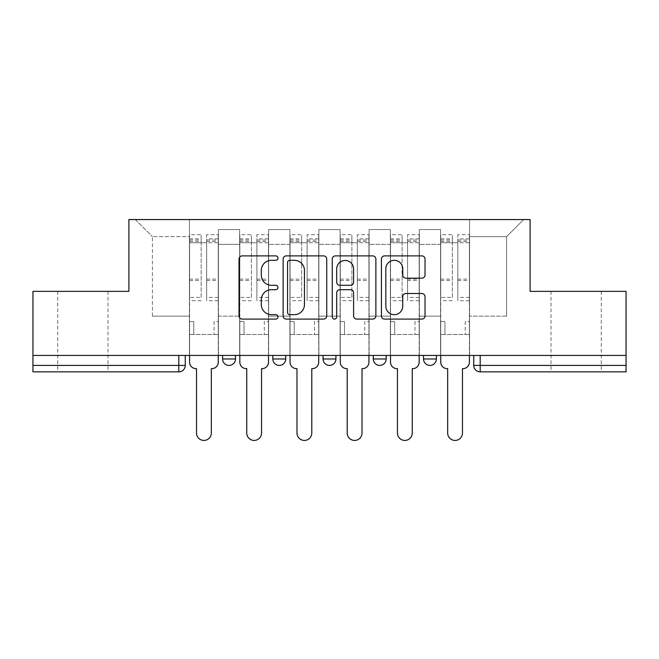 <?xml version="1.0" encoding="UTF-8"?>
<svg xmlns="http://www.w3.org/2000/svg" width="659" height="659" viewBox="0 0 659 659"><rect width="100%" height="100%" fill="white"/><g stroke="black" fill="none" stroke-linecap="round" stroke-linejoin="round"><path stroke-width="0.49" stroke-dasharray="3.29 2.47" d="M277.983 258.097A2.216 2.216 0 0 0 275.775 255.89L242.191 255.89A3.163 3.163 0 0 0 239.028 259.053L239.028 315.941A3.163 3.163 0 0 0 242.191 319.096L275.775 319.096A2.216 2.216 0 0 0 277.983 316.888A2.216 2.216 0 0 0 275.775 314.673L271.426 314.673A10.116 10.116 0 0 1 261.31 304.557L261.31 299.82A10.116 10.116 0 0 1 271.426 289.705L275.775 289.705A2.216 2.216 0 0 0 277.983 287.497A2.216 2.216 0 0 0 275.775 285.281L271.426 285.281A10.116 10.116 0 0 1 261.31 275.165L261.31 270.429A10.116 10.116 0 0 1 271.426 260.313L275.775 260.313A2.216 2.216 0 0 0 277.983 258.097M576.139 371.857L601.255 371.857L576.139 371.857M576.139 291.36L601.255 291.36L576.139 291.36M82.861 371.857L57.745 371.857L82.861 371.857M82.861 291.36L57.745 291.36L82.861 291.36M423.523 355.432L436.398 355.432L423.523 355.432L423.523 358.974L436.398 358.974M386.166 355.432L373.291 355.432L386.166 355.432L386.166 358.974A6.442 6.442 0 0 1 379.732 365.416M335.942 355.432L323.058 355.432L335.942 355.432L335.942 358.974A6.442 6.442 0 0 1 329.5 365.416M323.058 355.432L323.058 358.974L335.942 358.974M272.834 355.432L285.709 355.432L272.834 355.432M222.602 355.432L235.477 355.432L222.602 355.432L222.602 358.974L235.477 358.974M626.05 355.432L32.95 355.432L32.95 291.36L128.9 291.36L128.9 219.554L530.1 219.554L530.1 291.36L626.05 291.36L626.05 365.416L473.747 365.416A6.442 6.442 0 0 0 480.189 371.857L626.05 371.857L626.05 365.416M32.95 355.432L178.811 355.432L32.95 355.432L32.95 371.857L178.811 371.857L178.811 365.416L32.95 365.416M218.417 244.349L218.417 316.147L218.417 244.349L239.662 244.349L239.662 229.538L239.662 316.147L239.662 244.349L218.417 244.349M218.417 355.432L218.417 229.538L239.662 229.538L218.417 229.538L218.417 355.432L218.417 334.5L189.438 334.5L218.417 334.5L218.417 355.432L189.438 355.432L189.438 219.554L469.562 219.554L135.342 219.554L189.438 219.554L189.438 316.147L189.438 236.622L152.41 236.622L189.438 236.622L189.438 219.554L189.438 355.432L189.438 334.5L189.438 355.432L218.417 355.432M239.662 355.432L239.662 229.538L218.417 229.538L239.662 229.538L239.662 355.432L239.662 334.5L268.641 334.5L239.662 334.5L239.662 355.432L268.641 355.432L268.641 229.538L268.641 244.349L268.641 229.538L289.894 229.538L289.894 244.349L289.894 229.538L268.641 229.538L268.641 355.432L268.641 334.5L268.641 355.432L239.662 355.432M268.641 316.147L268.641 244.349L268.641 316.147L289.894 316.147L289.894 244.349L289.894 316.147L268.641 316.147M289.894 355.432L289.894 229.538L268.641 229.538L289.894 229.538L289.894 355.432L289.894 334.5L318.874 334.5L289.894 334.5L289.894 355.432L318.874 355.432L318.874 229.538L318.874 244.349L318.874 229.538L340.126 229.538L340.126 244.349L340.126 229.538L318.874 229.538L318.874 355.432L318.874 334.5L318.874 355.432L289.894 355.432M318.874 316.147L318.874 244.349L318.874 316.147L340.126 316.147L340.126 244.349L340.126 316.147L318.874 316.147M340.126 355.432L340.126 229.538L318.874 229.538L340.126 229.538L340.126 355.432L340.126 334.5L369.106 334.5L340.126 334.5L340.126 355.432L369.106 355.432L369.106 229.538L369.106 244.349L369.106 229.538L390.359 229.538L390.359 244.349L390.359 229.538L369.106 229.538L369.106 355.432L369.106 334.5L369.106 355.432L340.126 355.432M369.106 316.147L369.106 244.349L369.106 316.147L390.359 316.147L390.359 244.349L390.359 316.147L369.106 316.147M390.359 355.432L390.359 229.538L369.106 229.538L390.359 229.538L390.359 355.432L390.359 334.5L419.338 334.5L390.359 334.5L390.359 355.432L419.338 355.432L419.338 229.538L419.338 244.349L419.338 229.538L440.583 229.538L440.583 244.349L440.583 229.538L419.338 229.538L419.338 355.432L419.338 334.5L419.338 355.432L390.359 355.432M419.338 316.147L419.338 244.349L419.338 316.147L440.583 316.147L440.583 244.349L440.583 316.147L419.338 316.147M440.583 355.432L440.583 229.538L419.338 229.538L440.583 229.538L440.583 355.432L440.583 334.5L469.562 334.5L440.583 334.5L440.583 355.432L469.562 355.432L469.562 219.554L523.658 219.554L469.562 219.554L469.562 236.622L506.59 236.622L469.562 236.622L469.562 316.147L469.562 219.554L469.562 355.432L440.583 355.432L469.562 355.432L469.562 334.5L469.562 355.432L440.583 355.432M218.417 316.147L239.662 316.147L218.417 316.147M152.41 316.147L152.41 236.622L152.41 316.147L189.438 316.147L152.41 316.147M506.59 316.147L506.59 236.622L523.658 219.554L506.59 236.622L506.59 316.147L469.562 316.147L506.59 316.147M480.189 355.432L473.747 355.432L480.189 355.432L480.189 371.857M178.811 355.432L185.253 355.432L178.811 355.432L178.811 365.416L185.253 365.416M135.342 219.554L152.41 236.622L135.342 219.554M326.732 315.941L326.732 259.053A3.163 3.163 0 0 0 323.577 255.89L286.278 255.89A3.163 3.163 0 0 0 283.123 259.053L283.123 315.941A3.163 3.163 0 0 0 286.278 319.096L323.577 319.096A3.163 3.163 0 0 0 326.732 315.941M289.754 260.313A2.216 2.216 0 0 0 287.546 262.529L287.546 312.465A2.216 2.216 0 0 0 289.754 314.673L294.342 314.673A10.116 10.116 0 0 0 304.45 304.557L304.45 270.429A10.116 10.116 0 0 0 294.342 260.313L289.754 260.313M335.423 255.89L372.722 255.89A3.163 3.163 0 0 1 375.877 259.053L375.877 315.941A3.163 3.163 0 0 1 372.722 319.096L356.758 319.096A3.163 3.163 0 0 1 353.603 315.941L353.603 292.868A3.163 3.163 0 0 0 350.44 289.705L339.855 289.705A3.163 3.163 0 0 0 336.691 292.868L336.691 316.888A2.216 2.216 0 0 1 334.475 319.096A2.216 2.216 0 0 1 332.268 316.888L332.268 259.053A3.163 3.163 0 0 1 335.423 255.89M353.603 268.93A8.452 8.452 0 0 0 345.143 260.47A8.452 8.452 0 0 0 336.691 268.93L336.691 282.118A3.163 3.163 0 0 0 339.855 285.281L350.44 285.281A3.163 3.163 0 0 0 353.603 282.118L353.603 268.93M405.903 278.172L421.867 278.172A3.163 3.163 0 0 0 425.03 275.009L425.03 259.053A3.163 3.163 0 0 0 421.867 255.89L384.576 255.89A3.163 3.163 0 0 0 381.413 259.053L381.413 315.941A3.163 3.163 0 0 0 384.576 319.096L421.867 319.096A3.163 3.163 0 0 0 425.03 315.941L425.03 296.657A3.163 3.163 0 0 0 421.867 293.502L405.903 293.502A3.163 3.163 0 0 0 402.748 296.657L402.748 306.221A8.452 8.452 0 0 1 394.288 314.673A8.452 8.452 0 0 1 385.836 306.221L385.836 268.765A8.452 8.452 0 0 1 394.288 260.313A8.452 8.452 0 0 1 402.748 268.765L402.748 275.009A3.163 3.163 0 0 0 405.903 278.172M211.811 368.636L211.333 368.636L211.333 433.029A7.406 7.406 0 0 1 203.928 440.434A7.406 7.406 0 0 1 196.522 433.029L196.522 368.636L196.036 368.636A6.442 6.442 0 0 1 189.594 362.195L189.594 238.871L189.594 297.415L201.184 297.415L201.184 238.871L201.184 242.734L218.253 242.734L218.253 238.871L218.253 300.693L218.253 234.686L218.253 362.195A6.442 6.442 0 0 1 211.811 368.636M218.253 355.432L218.253 334.5L214.068 334.5L218.253 334.5L218.253 321.625L214.068 321.625L214.068 334.5L214.068 321.625L218.253 321.625L218.253 242.734L206.662 242.734L206.662 238.871L218.253 238.871M189.594 355.432L189.594 321.625L193.779 321.625L193.779 334.5L189.594 334.5L193.779 334.5L193.779 321.625L189.594 321.625L189.594 242.734L206.662 242.734L206.662 234.686L218.253 234.686M218.253 297.415L206.662 297.415L206.662 238.871M206.662 297.415L206.662 300.693L218.253 300.693M206.662 300.693L206.662 234.686M201.184 297.415L201.184 234.686L201.184 242.734L189.594 242.734L189.594 234.686L201.184 234.686M189.594 297.415L189.594 300.693L201.184 300.693M189.594 300.693L189.594 234.686M262.043 368.636L261.557 368.636L261.557 433.029A7.406 7.406 0 0 1 254.152 440.434A7.406 7.406 0 0 1 246.746 433.029L246.746 368.636L246.268 368.636A6.442 6.442 0 0 1 239.827 362.195L239.827 238.871L239.827 297.415L251.417 297.415L251.417 238.871L251.417 242.734L268.485 242.734L268.485 238.871L268.485 300.693L268.485 234.686L268.485 362.195A6.442 6.442 0 0 1 262.043 368.636M268.485 355.432L268.485 334.5L264.3 334.5L268.485 334.5L268.485 321.625L264.3 321.625L264.3 334.5L264.3 321.625L268.485 321.625L268.485 242.734L256.895 242.734L256.895 238.871L268.485 238.871M239.827 355.432L239.827 321.625L244.011 321.625L244.011 334.5L239.827 334.5L244.011 334.5L244.011 321.625L239.827 321.625L239.827 242.734L256.895 242.734L256.895 234.686L268.485 234.686M268.485 297.415L256.895 297.415L256.895 238.871M256.895 297.415L256.895 300.693L268.485 300.693M256.895 300.693L256.895 234.686M251.417 297.415L251.417 234.686L251.417 242.734L239.827 242.734L239.827 234.686L251.417 234.686M239.827 297.415L239.827 300.693L251.417 300.693M239.827 300.693L239.827 234.686M312.275 368.636L311.789 368.636L311.789 433.029A7.406 7.406 0 0 1 304.384 440.434A7.406 7.406 0 0 1 296.978 433.029L296.978 368.636L296.492 368.636A6.442 6.442 0 0 1 290.059 362.195L290.059 238.871L290.059 297.415L301.649 297.415L301.649 238.871L301.649 242.734L318.717 242.734L318.717 238.871L318.717 300.693L318.717 234.686L318.717 362.195A6.442 6.442 0 0 1 312.275 368.636M318.717 355.432L318.717 334.5L314.524 334.5L318.717 334.5L318.717 321.625L314.524 321.625L314.524 334.5L314.524 321.625L318.717 321.625L318.717 242.734L307.119 242.734L307.119 238.871L318.717 238.871M290.059 355.432L290.059 321.625L294.243 321.625L294.243 334.5L290.059 334.5L294.243 334.5L294.243 321.625L290.059 321.625L290.059 242.734L307.119 242.734L307.119 234.686L318.717 234.686M318.717 297.415L307.119 297.415L307.119 238.871M307.119 297.415L307.119 300.693L318.717 300.693M307.119 300.693L307.119 234.686M301.649 297.415L301.649 234.686L301.649 242.734L290.059 242.734L290.059 234.686L301.649 234.686M290.059 297.415L290.059 300.693L301.649 300.693M290.059 300.693L290.059 234.686M362.508 368.636L362.022 368.636L362.022 433.029A7.406 7.406 0 0 1 354.616 440.434A7.406 7.406 0 0 1 347.211 433.029L347.211 368.636L346.725 368.636A6.442 6.442 0 0 1 340.283 362.195L340.283 238.871L340.283 297.415L351.881 297.415L351.881 238.871L351.881 242.734L368.941 242.734L368.941 238.871L368.941 300.693L368.941 234.686L368.941 362.195A6.442 6.442 0 0 1 362.508 368.636M368.941 355.432L368.941 334.5L364.757 334.5L368.941 334.5L368.941 321.625L364.757 321.625L364.757 334.5L364.757 321.625L368.941 321.625L368.941 242.734L357.351 242.734L357.351 238.871L368.941 238.871M340.283 355.432L340.283 321.625L344.476 321.625L344.476 334.5L340.283 334.5L344.476 334.5L344.476 321.625L340.283 321.625L340.283 242.734L357.351 242.734L357.351 234.686L368.941 234.686M368.941 297.415L357.351 297.415L357.351 238.871M357.351 297.415L357.351 300.693L368.941 300.693M357.351 300.693L357.351 234.686M351.881 297.415L351.881 234.686L351.881 242.734L340.283 242.734L340.283 234.686L351.881 234.686M340.283 297.415L340.283 300.693L351.881 300.693M340.283 300.693L340.283 234.686M412.732 368.636L412.254 368.636L412.254 433.029A7.406 7.406 0 0 1 404.848 440.434A7.406 7.406 0 0 1 397.443 433.029L397.443 368.636L396.957 368.636A6.442 6.442 0 0 1 390.515 362.195L390.515 238.871L390.515 297.415L402.105 297.415L402.105 238.871L402.105 242.734L419.173 242.734L419.173 238.871L419.173 300.693L419.173 234.686L419.173 362.195A6.442 6.442 0 0 1 412.732 368.636M419.173 355.432L419.173 334.5L414.989 334.5L419.173 334.5L419.173 321.625L414.989 321.625L414.989 334.5L414.989 321.625L419.173 321.625L419.173 242.734L407.583 242.734L407.583 238.871L419.173 238.871M390.515 355.432L390.515 321.625L394.7 321.625L394.7 334.5L390.515 334.5L394.7 334.5L394.7 321.625L390.515 321.625L390.515 242.734L407.583 242.734L407.583 234.686L419.173 234.686M419.173 297.415L407.583 297.415L407.583 238.871M407.583 297.415L407.583 300.693L419.173 300.693M407.583 300.693L407.583 234.686M402.105 297.415L402.105 234.686L402.105 242.734L390.515 242.734L390.515 234.686L402.105 234.686M390.515 297.415L390.515 300.693L402.105 300.693M390.515 300.693L390.515 234.686M462.964 368.636L462.478 368.636L462.478 433.029A7.406 7.406 0 0 1 455.072 440.434A7.406 7.406 0 0 1 447.667 433.029L447.667 368.636L447.189 368.636A6.442 6.442 0 0 1 440.747 362.195L440.747 238.871L440.747 297.415L452.338 297.415L452.338 238.871L452.338 242.734L469.406 242.734L469.406 238.871L469.406 300.693L469.406 234.686L469.406 362.195A6.442 6.442 0 0 1 462.964 368.636M469.406 355.432L469.406 334.5L465.221 334.5L469.406 334.5L469.406 321.625L465.221 321.625L465.221 334.5L465.221 321.625L469.406 321.625L469.406 242.734L457.816 242.734L457.816 238.871L469.406 238.871M440.747 355.432L440.747 321.625L444.932 321.625L444.932 334.5L440.747 334.5L444.932 334.5L444.932 321.625L440.747 321.625L440.747 242.734L457.816 242.734L457.816 234.686L469.406 234.686M469.406 297.415L457.816 297.415L457.816 238.871M457.816 297.415L457.816 300.693L469.406 300.693M457.816 300.693L457.816 234.686M452.338 297.415L452.338 234.686L452.338 242.734L440.747 242.734L440.747 234.686L452.338 234.686M440.747 297.415L440.747 300.693L452.338 300.693M440.747 300.693L440.747 234.686M386.166 358.974L373.291 358.974M285.709 358.974L272.834 358.974M440.583 244.349L419.338 244.349L440.583 244.349M390.359 244.349L369.106 244.349L390.359 244.349M340.126 244.349L318.874 244.349L340.126 244.349M289.894 244.349L268.641 244.349L289.894 244.349M206.662 241.449L218.253 241.449M206.662 280.503L218.253 280.503M206.662 279.111L218.253 279.111M206.662 240.049L218.253 240.049M189.594 241.449L201.184 241.449M189.594 280.503L201.184 280.503M189.594 279.111L201.184 279.111M189.594 240.049L201.184 240.049M256.895 241.449L268.485 241.449M256.895 280.503L268.485 280.503M256.895 279.111L268.485 279.111M256.895 240.049L268.485 240.049M239.827 241.449L251.417 241.449M239.827 280.503L251.417 280.503M239.827 279.111L251.417 279.111M239.827 240.049L251.417 240.049M307.119 241.449L318.717 241.449M307.119 280.503L318.717 280.503M307.119 279.111L318.717 279.111M307.119 240.049L318.717 240.049M290.059 241.449L301.649 241.449M290.059 280.503L301.649 280.503M290.059 279.111L301.649 279.111M290.059 240.049L301.649 240.049M357.351 241.449L368.941 241.449M357.351 280.503L368.941 280.503M357.351 279.111L368.941 279.111M357.351 240.049L368.941 240.049M340.283 241.449L351.881 241.449M340.283 280.503L351.881 280.503M340.283 279.111L351.881 279.111M340.283 240.049L351.881 240.049M407.583 241.449L419.173 241.449M407.583 280.503L419.173 280.503M407.583 279.111L419.173 279.111M407.583 240.049L419.173 240.049M390.515 241.449L402.105 241.449M390.515 280.503L402.105 280.503M390.515 279.111L402.105 279.111M390.515 240.049L402.105 240.049M457.816 241.449L469.406 241.449M457.816 280.503L469.406 280.503M457.816 279.111L469.406 279.111M457.816 240.049L469.406 240.049M440.747 241.449L452.338 241.449M440.747 280.503L452.338 280.503M440.747 279.111L452.338 279.111M440.747 240.049L452.338 240.049M551.031 291.36L551.031 371.857M57.745 291.36L57.745 371.857M107.969 291.36L107.969 371.857M601.255 291.36L601.255 371.857M189.594 238.871L201.184 238.871M239.827 238.871L251.417 238.871M290.059 238.871L301.649 238.871M340.283 238.871L351.881 238.871M390.515 238.871L402.105 238.871M440.747 238.871L452.338 238.871"/><path stroke-width="0.99" d="M277.983 258.097A2.216 2.216 0 0 0 275.775 255.89L242.191 255.89A3.163 3.163 0 0 0 239.028 259.053L239.028 315.941A3.163 3.163 0 0 0 242.191 319.096L275.775 319.096A2.216 2.216 0 0 0 277.983 316.888A2.216 2.216 0 0 0 275.775 314.673L271.426 314.673A10.116 10.116 0 0 1 261.31 304.557L261.31 299.82A10.116 10.116 0 0 1 271.426 289.705L275.775 289.705A2.216 2.216 0 0 0 277.983 287.497A2.216 2.216 0 0 0 275.775 285.281L271.426 285.281A10.116 10.116 0 0 1 261.31 275.165L261.31 270.429A10.116 10.116 0 0 1 271.426 260.313L275.775 260.313A2.216 2.216 0 0 0 277.983 258.097M373.291 358.974L373.291 355.432L373.291 358.974A6.442 6.442 0 0 0 379.732 365.416A6.442 6.442 0 0 1 373.291 358.974L386.166 358.974A6.442 6.442 0 0 1 379.732 365.416M272.834 358.974L272.834 355.432L272.834 358.974A6.442 6.442 0 0 0 279.268 365.416A6.442 6.442 0 0 1 272.834 358.974L285.709 358.974A6.442 6.442 0 0 1 279.268 365.416A6.442 6.442 0 0 0 285.709 358.974L285.709 355.432L285.709 358.974M421.867 278.172A3.163 3.163 0 0 0 425.03 275.009L425.03 259.053A3.163 3.163 0 0 0 421.867 255.89L384.576 255.89A3.163 3.163 0 0 0 381.413 259.053L381.413 315.941A3.163 3.163 0 0 0 384.576 319.096L421.867 319.096A3.163 3.163 0 0 0 425.03 315.941L425.03 296.657A3.163 3.163 0 0 0 421.867 293.502L405.903 293.502A3.163 3.163 0 0 0 402.748 296.657L402.748 306.221A8.452 8.452 0 0 1 394.288 314.673A8.452 8.452 0 0 1 385.836 306.221L385.836 268.765A8.452 8.452 0 0 1 394.288 260.313A8.452 8.452 0 0 1 402.748 268.765L402.748 275.009A3.163 3.163 0 0 0 405.903 278.172L421.867 278.172M32.95 355.432L32.95 291.36L128.9 291.36L128.9 219.554L530.1 219.554L530.1 291.36L626.05 291.36L626.05 355.432L32.95 355.432L32.95 365.416L185.253 365.416L185.253 355.432L185.253 365.416A6.442 6.442 0 0 1 178.811 371.857L32.95 371.857L32.95 365.416M326.732 259.053A3.163 3.163 0 0 0 323.577 255.89L286.278 255.89A3.163 3.163 0 0 0 283.123 259.053L283.123 315.941A3.163 3.163 0 0 0 286.278 319.096L323.577 319.096A3.163 3.163 0 0 0 326.732 315.941L326.732 259.053M335.423 255.89L372.722 255.89A3.163 3.163 0 0 1 375.877 259.053L375.877 315.941A3.163 3.163 0 0 1 372.722 319.096L356.758 319.096A3.163 3.163 0 0 1 353.603 315.941L353.603 292.868A3.163 3.163 0 0 0 350.44 289.705L339.855 289.705A3.163 3.163 0 0 0 336.691 292.868L336.691 316.888A2.216 2.216 0 0 1 334.475 319.096A2.216 2.216 0 0 1 332.268 316.888L332.268 259.053A3.163 3.163 0 0 1 335.423 255.89M473.747 355.432L473.747 365.416L626.05 365.416L626.05 371.857L480.189 371.857A6.442 6.442 0 0 1 473.747 365.416L473.747 355.432M626.05 355.432L626.05 365.416M436.398 355.432L436.398 358.974A6.442 6.442 0 0 1 429.956 365.416A6.442 6.442 0 0 1 423.523 358.974A6.442 6.442 0 0 0 429.956 365.416A6.442 6.442 0 0 0 436.398 358.974L436.398 355.432M423.523 355.432L423.523 358.974L436.398 358.974M386.166 355.432L386.166 358.974M335.942 355.432L335.942 358.974A6.442 6.442 0 0 1 329.5 365.416A6.442 6.442 0 0 1 323.058 358.974A6.442 6.442 0 0 0 329.5 365.416M323.058 355.432L323.058 358.974L335.942 358.974M235.477 355.432L235.477 358.974A6.442 6.442 0 0 1 229.044 365.416A6.442 6.442 0 0 1 222.602 358.974A6.442 6.442 0 0 0 229.044 365.416A6.442 6.442 0 0 0 235.477 358.974L235.477 355.432M222.602 355.432L222.602 358.974L235.477 358.974M178.811 355.432L178.811 371.857A6.442 6.442 0 0 0 185.253 365.416M289.754 260.313A2.216 2.216 0 0 0 287.546 262.529L287.546 312.465A2.216 2.216 0 0 0 289.754 314.673L294.342 314.673A10.116 10.116 0 0 0 304.45 304.557L304.45 270.429A10.116 10.116 0 0 0 294.342 260.313L289.754 260.313M353.603 268.93A8.452 8.452 0 0 0 345.143 260.47A8.452 8.452 0 0 0 336.691 268.93L336.691 282.118A3.163 3.163 0 0 0 339.855 285.281L350.44 285.281A3.163 3.163 0 0 0 353.603 282.118L353.603 268.93M189.594 355.432L189.594 362.195A6.442 6.442 0 0 0 196.036 368.636L196.522 368.636L196.522 433.029A7.406 7.406 0 0 0 203.928 440.434A7.406 7.406 0 0 0 211.333 433.029L211.333 368.636L211.811 368.636A6.442 6.442 0 0 0 218.253 362.195L218.253 355.432M239.827 355.432L239.827 362.195A6.442 6.442 0 0 0 246.268 368.636L246.746 368.636L246.746 433.029A7.406 7.406 0 0 0 254.152 440.434A7.406 7.406 0 0 0 261.557 433.029L261.557 368.636L262.043 368.636A6.442 6.442 0 0 0 268.485 362.195L268.485 355.432M290.059 355.432L290.059 362.195A6.442 6.442 0 0 0 296.492 368.636L296.978 368.636L296.978 433.029A7.406 7.406 0 0 0 304.384 440.434A7.406 7.406 0 0 0 311.789 433.029L311.789 368.636L312.275 368.636A6.442 6.442 0 0 0 318.717 362.195L318.717 355.432M340.283 355.432L340.283 362.195A6.442 6.442 0 0 0 346.725 368.636L347.211 368.636L347.211 433.029A7.406 7.406 0 0 0 354.616 440.434A7.406 7.406 0 0 0 362.022 433.029L362.022 368.636L362.508 368.636A6.442 6.442 0 0 0 368.941 362.195L368.941 355.432M390.515 355.432L390.515 362.195A6.442 6.442 0 0 0 396.957 368.636L397.443 368.636L397.443 433.029A7.406 7.406 0 0 0 404.848 440.434A7.406 7.406 0 0 0 412.254 433.029L412.254 368.636L412.732 368.636A6.442 6.442 0 0 0 419.173 362.195L419.173 355.432M440.747 355.432L440.747 362.195A6.442 6.442 0 0 0 447.189 368.636L447.667 368.636L447.667 433.029A7.406 7.406 0 0 0 455.072 440.434A7.406 7.406 0 0 0 462.478 433.029L462.478 368.636L462.964 368.636A6.442 6.442 0 0 0 469.406 362.195L469.406 355.432M480.189 355.432L480.189 371.857"/></g></svg>
